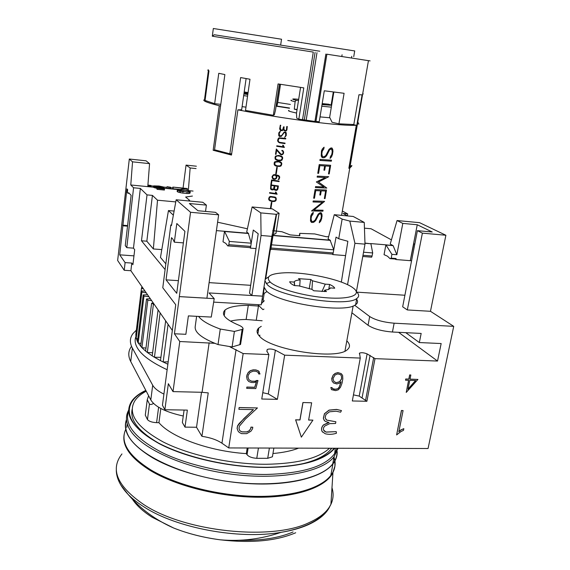 <?xml version="1.0" encoding="UTF-8"?>
<svg xmlns="http://www.w3.org/2000/svg" width="570" height="570" viewBox="0 0 570 570"><rect width="100%" height="100%" fill="white"/><g stroke="black" fill="none" stroke-linecap="round" stroke-linejoin="round"><path stroke-width="0.85" d="M124.203 434.255C121.866 446.217 130.851 458.472 151.157 471.02C176.964 486.267 220.17 497.04 258.167 497.24C296.215 497.439 324.665 487.464 332.46 473.627L334.932 466.103M334.961 465.754L334.775 461.18M334.725 460.895L333.885 457.646M124.153 434.597C122.336 446.36 131.364 458.366 151.242 470.606C176.486 485.505 218.374 496.171 255.809 496.784C293.272 497.382 322.192 488.219 331.384 474.981L332.495 473.235C334.697 469.338 335.481 465.277 334.846 461.052M334.797 460.752L333.942 457.339M125.771 429.267C119.907 442.206 128.421 455.85 151.307 470.193C176.28 484.913 217.519 495.53 254.655 496.335C291.826 497.133 320.939 488.376 330.807 475.444L331.441 474.589C334.44 470.25 335.609 465.683 334.932 460.895M334.889 460.589L334.006 456.99M126.469 419.556C122.115 431.796 130.929 444.607 152.91 457.995C178.011 472.466 219.414 483.004 256.671 483.959C293.949 484.892 323.105 476.47 332.93 463.895C335.987 459.969 337.397 455.815 337.162 451.44M336.998 451.86C337.112 456.064 335.694 460.054 332.752 463.83C320.639 479.961 275.502 488.476 226.112 481.201C176.707 474.026 135.005 452.744 127.338 433.599C125.314 428.79 125.037 424.258 126.504 420.005M128.585 410.3C125.87 415.231 125.742 420.617 128.222 426.445C135.945 445.312 177.769 466.388 227.28 473.592C276.778 480.888 321.972 472.623 334.048 456.77L338.038 448.255M128.585 411.098C123.875 424.678 135.311 438.629 162.877 452.958C190.188 466.103 231.235 474.724 266.304 474.454C302.563 473.428 325.342 466.481 334.647 453.599L337.148 448.248M145.82 390.4C139.828 393.193 135.325 396.513 132.311 400.368C122.956 413.578 131.848 427.977 158.994 443.56C186.134 457.853 230.009 467.664 267.309 467.457C302.271 466.623 324.722 460.225 334.661 448.241M145.913 390.578C124.445 400.546 122.486 418.986 147.68 436.549C172.66 454.091 223.896 467.585 267.188 467.286C301.929 466.467 324.28 460.125 334.248 448.241M132.176 409.203C129.789 420.076 138.496 431.333 158.289 442.961M299.941 464.365C315.174 460.973 325.491 455.943 330.906 449.274L331.697 448.234M146.226 391.184C141.061 393.934 137.263 397.14 134.841 400.81C127.26 413.635 136.7 427.343 163.162 441.942C189.511 455.33 231.021 464.422 266.404 464.272C297.519 463.681 318.552 458.337 329.503 448.227M272.959 453.521C283.197 452.616 291.747 450.82 298.623 448.141M272.66 455.352L272.417 456.791L267.708 458.309L256.771 458.323C252.097 458.009 248.855 456.805 247.052 454.718L246.318 453.62L247.209 447.984M160.811 408.498L158.945 422.676C171.043 437.268 209.382 451.312 246.318 453.62M158.945 422.676L156.593 422.648C152.069 422.427 149.026 421.394 147.466 419.563L145.286 415.131L145.428 414.02M148.62 395.765L147.252 399.727L149.461 404.023C150.28 404.8 151.634 404.6 153.529 403.432M279.022 176.579L276.179 175.318L276.87 177.142L276.279 178.553L273.899 179.329L272.232 177.947L272.089 176.422L273.479 174.755L274.989 174.612L278.523 175.496L279.507 176.394L279.699 177.548L279.051 179.336L278.124 179.643L279.079 178.182L279.022 176.579L276.685 175.396M274.248 164.787L276.977 166.312L279.913 166.383L281.131 165.799L281.787 164.003L281.153 165.82L279.927 166.412L276.992 166.34L275.246 165.713L274.248 164.794L274.163 162.892L274.704 161.837L277.79 161.175L280.618 161.958L281.608 162.863L281.801 164.032L281.594 162.849M274.405 189.86L274.042 189.09L272.652 189.967L270.55 188.891L270.8 184.858L278.388 185.977L277.939 188.869L277.405 189.903L276.186 190.487L274.391 189.831L276.172 190.458L277.391 189.874L278.374 185.97M281.951 150.323L283.098 150.865L283.653 152.097L283.425 153.579L282.513 154.598L280.953 154.748L280.283 154.27L276.642 150.159L276.001 154.363L275.488 154.285L276.3 148.991L281.088 154.228L282.485 154.092L282.927 153.458L283.14 152.069L282.905 151.342L281.872 150.843L281.951 150.323M276.229 199.849L275.702 200.889L274.491 201.466L271.584 201.402L268.862 199.892L268.669 198.745L269.311 196.985L270.522 196.422L275.168 197.106L276.151 197.989L276.229 199.849L276.144 197.975M278.153 140.298L278.623 141.795L279.613 142.315L285.05 143.12L284.971 143.64L279.521 142.828L277.839 141.417L277.64 140.241L278.295 138.439L279.158 137.798L285.784 138.41L285.705 138.93L279.158 138.311L278.153 140.298L279.143 138.296L285.684 138.909L285.762 138.41M284.501 130.309L285.805 130.523L286.425 129.775L286.746 126.569L287.273 126.483L286.91 129.996L286.076 130.986L284.067 130.63L283.546 128.927L283.012 130.117L281.965 130.722L280.59 130.423L279.656 129.02L280.312 125.143L280.782 125.4L280.269 126.811L280.362 129.39L281.858 130.195L282.677 129.696L283.603 126.789L284.124 126.868L283.924 128.713L284.48 130.281L283.91 128.692L284.109 126.868M286.261 132.903L286.233 135.546L284.694 137.349L285.727 135.432L285.492 132.539L284.095 132.682L281.316 136.358L279.378 136.429L278.737 135.56L278.766 132.91L280.312 131.107L279.272 133.024L279.521 135.924L281.68 135.546L284.06 132.169L285.627 132.019L286.261 132.903L285.627 132.019M282.977 146.12L282.692 145.2L283.226 145.279L284.38 147.452L276.714 146.298L276.792 145.785L283.468 146.789L282.977 146.12M275.132 159.016L277.868 160.548L280.81 160.626L282.029 160.035L282.684 158.232L282.043 160.056L280.825 160.647L278.972 160.733L276.137 159.949L275.139 159.023L275.054 157.113L275.595 156.059L278.68 155.396L281.516 156.18L282.506 157.092L282.699 158.253L282.492 157.078M276.771 167.288L277.276 167.366L276.265 173.928L275.759 173.85L276.771 167.288M279.15 181.096L279.072 181.602L271.976 180.555L271.377 184.445L270.871 184.367L271.548 179.97L279.15 181.096M275.716 192.938L275.431 192.047L275.966 192.126L277.106 194.235L269.532 193.123L269.603 192.617L276.208 193.593L275.716 192.938M270.387 208.677L271.363 202.336L271.869 202.407L270.892 208.727L271.847 202.407M351.704 166.141L349.802 168.015L348.84 168.285L356.307 125.236C349.225 125.785 333.521 124.524 309.189 121.446C284.017 118.14 260.255 114.271 237.897 109.839L231.484 155.054L213.159 150.259L219.251 105.742C205.884 102.386 201.196 100.277 205.186 99.429M279.699 177.548L279.492 176.379M279.051 179.336L279.685 177.519M278.132 179.607L279.036 179.315M276.179 175.318L276.671 175.368M276.87 177.142L276.664 175.973M276.813 177.519L276.856 177.113M276.279 178.553L276.799 177.491M275.424 179.187L276.265 178.531M273.899 179.329L275.41 179.158M272.859 178.802L273.885 179.301M272.232 177.94L272.845 178.773M274.911 175.133L273.108 175.553L272.553 176.857L272.88 178.011L272.538 176.828L273.094 175.524L274.897 175.104L276.022 175.909L274.897 175.104M272.895 178.04L274.327 178.866L275.631 178.446L276.308 177.42L276.022 175.909M278.78 161.844L275.118 162.158L274.726 164.595L274.669 162.97L275.901 161.759L278.766 161.823L281.131 163.049L278.766 161.823M274.74 164.616L277.098 165.834L279.963 165.884L281.188 164.673L281.131 163.049M274.092 189.411L274.391 189.831M273.45 189.717L273.871 189.361M271.555 189.803L273.436 189.689M270.871 189.333L271.541 189.774M270.55 188.884L270.857 189.304M274.776 185.97L274.605 189.397L274.761 185.941L277.79 186.383L274.761 185.941M271.227 185.435L271.056 188.869L271.213 185.407L274.256 185.87L271.213 185.407M271.056 188.869L273.401 189.226L274.27 185.898M274.605 189.397L276.935 189.732L277.811 186.404M276.001 154.363L276.628 150.138L280.262 154.249L281.694 154.833L283.411 153.558L283.639 152.083L283.098 150.858M275.488 154.263L275.987 154.342M282.905 151.342L282.293 150.9M281.872 150.822L282.271 150.879M275.702 200.889L276.215 199.821M274.491 201.466L275.688 200.861M272.667 201.559L274.476 201.438M269.852 200.79L272.652 201.531M268.862 199.87L269.838 200.761M275.039 197.598L270.508 196.935L269.289 198.118L269.346 199.714L269.275 198.089L270.493 196.907L273.336 196.964L275.68 198.168L275.025 197.569M269.346 199.714L271.69 200.904L274.519 200.954L275.738 199.764L275.68 198.168M278.459 142.265L284.957 143.619L285.036 143.12M278.623 141.795L278.139 140.284M280.269 126.811L280.761 125.393M280.59 129.711L280.255 126.797M280.184 130.067L281.943 130.708L282.998 130.095L283.532 128.913M284.095 130.658L286.062 130.965L286.895 129.981L287.259 126.483M280.162 132.055L280.29 131.121M279.272 133.024L280.148 132.041M279.058 134.442L279.257 133.002M279.25 135.553L279.043 134.42M279.521 135.924L279.229 135.532M279.371 136.415L281.302 136.337L284.081 132.667L285.492 132.539M284.701 137.313L286.211 135.525L286.247 132.881M284.38 147.452L283.219 145.279M276.714 146.283L284.359 147.43M281.388 156.686L278.63 155.909L276.806 156.002L275.567 157.22L275.623 158.845L275.552 157.199L276.785 155.981L279.663 156.045L282.029 157.277L281.366 156.665M275.623 158.845L277.989 160.063L280.853 160.12L282.079 158.902L282.029 157.277M276.265 173.928L277.262 167.359M275.759 173.829L276.251 173.9M271.377 184.445L271.961 180.526L279.058 181.573L279.129 181.089M270.878 184.345L271.363 184.416M269.532 193.095L277.091 194.206M276.208 193.593L275.709 192.924M276.222 192.909L275.958 192.118M276.101 106.177L289.467 108.264M357.611 123.042L358.979 124.004L357.49 123.768M322.071 216.244L320.76 221.096L319.286 222.735L319.585 220.96L320.917 218.937L321.366 216.287L320.874 213.7L318.872 214.334L315.78 220.419L314.44 221.801L313.194 222.457L311.441 222.414L310.486 220.946L310.7 216.037L311.633 213.95L313.286 212.339L312.987 214.135L311.512 216.13L311.07 218.802L311.697 221.438L313.272 221.488L315.046 220.219L318.188 214.12L320.041 212.71L321.124 212.71L321.922 214.156L322.071 216.244L321.038 212.71M321.238 190.886L320.547 195.026L319.791 194.997L320.483 190.857L315.737 190.615L314.476 198.246L313.65 198.203L315.082 189.575L326.482 190.038L325.043 198.581L324.344 198.574L325.62 191.014L321.131 190.85L325.62 191.014M325.399 166.013L324.693 170.209L323.931 170.166L324.636 165.963L319.87 165.635L318.594 173.365L317.768 173.309L319.214 164.566L330.657 165.272L329.196 173.928L328.498 173.9L329.788 166.24L325.285 165.977L329.788 166.24M332.93 151.784L331.583 156.764L330.101 158.389L330.408 156.55L331.761 154.527L332.217 151.777L331.74 149.041L329.716 149.582L326.574 155.76L325.214 157.135L323.959 157.755L322.192 157.619L321.231 156.052L321.466 150.936L322.421 148.806L324.088 147.202L323.781 149.062L322.285 151.071L321.829 153.836L322.449 156.622L324.038 156.743L325.833 155.51L329.033 149.319L330.899 147.951L331.989 148.022L332.787 149.582L332.93 151.784L331.897 148.022M331.512 160.184L331.348 161.182L319.898 160.434L320.062 159.422L331.512 160.184M326.817 188.064L315.41 187.58L315.573 186.582L323.838 186.996L316.336 181.958L325.413 177.584L317.141 177.113L317.305 176.116L328.726 176.707L318.502 181.994L326.817 188.064L318.395 181.958L328.612 176.707M323.083 210.223L322.919 211.199L311.548 210.936L322.485 202.286L313.03 201.958L313.194 200.975L324.579 201.324L313.935 210.052L323.083 210.223M313.935 210.052L324.437 201.516M322.919 211.199L322.969 210.223M311.548 210.907L322.812 211.157M322.485 202.286L313.037 201.93M315.417 187.551L326.71 188.029M325.413 177.584L317.141 177.085M331.348 161.182L331.398 160.177M319.905 160.412L331.234 161.146M323.781 149.062L323.952 147.331M323.069 149.76L323.674 149.034M322.285 151.071L322.962 149.732M321.829 153.836L322.178 151.043M322.043 155.945L321.715 153.807M322.449 156.622L321.936 155.916M332.445 154.634L332.816 151.748M331.583 156.764L332.339 154.598M330.13 158.203L331.476 156.736M331.74 149.041L330.799 148.984M329.716 149.582L330.693 148.948M328.99 150.9L329.61 149.554M327.344 154.356L328.883 150.865M326.574 155.76L327.23 154.32M325.214 157.135L326.46 155.731M323.959 157.755L325.107 157.106M322.171 157.598L323.846 157.726M329.196 173.928L330.543 165.264M328.505 173.871L329.089 173.893M324.693 170.209L325.285 165.977M323.938 170.138L324.587 170.174M324.636 165.963L319.87 165.635M318.594 173.365L319.763 165.599M317.775 173.28L318.488 173.33M325.043 198.581L326.368 190.038M324.351 198.538L324.936 198.545M320.547 195.026L321.131 190.85M319.791 194.969L320.44 194.99M320.483 190.857L315.737 190.615M314.476 198.246L315.63 190.58M313.657 198.168L314.362 198.21M312.987 214.135L313.151 212.468M312.282 214.84L312.88 214.099M311.512 216.13L312.175 214.797M311.07 218.802L311.405 216.087M311.291 220.811L310.964 218.759M311.697 221.438L311.184 220.775M321.608 219.001L321.964 216.208M320.76 221.096L321.501 218.958M319.321 222.542L320.654 221.053M320.874 213.7L319.941 213.7M318.872 214.334L319.834 213.657M318.16 215.631L318.765 214.299M316.535 219.03L318.053 215.595M315.78 220.419L316.428 218.994M314.44 221.801L315.673 220.383M313.194 222.457L314.334 221.766M311.419 222.371L313.087 222.421M219.251 105.742L220.583 105.877M213.159 150.259L216.059 150.238M246.112 78.56L241.623 110.01M319.82 51.229L214.213 34.749L212.311 36.202L313.286 52.084L302.535 119.657L298.844 119.151L303.789 87.873L278.082 83.925L273.336 115.297L245.506 110.416L249.988 79.244L240.626 77.57L229.853 153.786L231.669 153.765M362.684 93.843L363.275 93.936M315.923 121.396L319.221 121.788L324.294 90.787L344.088 93.295L338.936 123.811L353.813 124.524L358.958 94.741L362.093 94.862L349.517 167.331L349.025 167.238M208.456 69.868C207.409 69.996 207.587 70.31 208.99 70.823L205.05 100.441L214.648 103.669L218.766 73.302L224.872 74.577L214.555 149.796L229.853 153.786M351.754 56.316L351.476 57.948M351.868 165.457L349.517 167.331M279.564 84.16L276.336 105.436L276.913 106.034L289.531 108.015M326.802 54.193L368.448 60.662C370.628 60.997 370.657 60.99 368.526 60.648M287.779 40.477L354.704 50.951M333.3 91.977L331.156 104.923M208.364 70.573L204.616 98.788L205.257 98.888M212.311 36.202L213.33 28.5L281.559 39.237M302.535 119.657L315.93 121.588L326.895 54.214M298.844 119.151L296.735 118.154L296.478 113.33L300.561 87.395M358.302 122.529L357.718 122.436M273.336 115.297L274.37 114.77L275.495 110.145L279.442 84.139M214.648 103.669L220.79 104.346M276.913 106.034L277.761 102.458L290.379 104.438M277.761 102.458L280.518 84.317M338.936 123.811L332.039 122.265L329.645 117.285L333.842 92.041M231.555 154.57L215.88 150.423M241.659 109.768L237.897 109.839M356.307 125.236L352.324 124.524M351.669 166.027L350.194 165.792M329.887 117.79L320.027 116.886M296.528 113.031C289.831 111.592 287.309 110.723 288.962 110.416M245.976 107.146L242.1 106.647M331.334 107.153L321.772 106.212M297.034 109.789L294.284 109.191L295.11 101.709C291.348 100.833 290.102 100.327 291.37 100.185M295.11 101.709L296.25 100.27L298.502 100.484M322.15 103.897L325.869 104.638L322.086 104.296M328.626 104.21L322.2 103.605M294.284 109.191L297.098 109.419M247.558 96.145L243.675 95.625M244.167 92.198L246.226 92.54L244.366 92.689L247.964 93.288M244.366 92.689L244.259 93.309M247.879 93.915L244.01 93.273M147.466 419.563L149.461 404.023M145.286 415.131L147.252 399.727M267.708 458.309L269.396 448.056M256.771 458.323L258.438 448.02M137.441 341.658L135.916 337.24L141.574 291.035L145.001 291.063M135.916 337.198L135.852 334.241L141.446 288.441L141.631 287.43L142.507 287.465M167.145 369.723C151.307 362.342 141.31 354.96 137.163 347.593C135.026 343.717 134.591 340.105 135.859 336.77M214.762 343.318L179.771 341.508L174.413 333.778L179.358 296.621L214.206 298.659L209.04 292.93L262.57 296.172L264.95 280.86L267.358 284.722C278.652 296.813 346.988 307.344 356.749 298.516C359.428 296.628 359.278 294.334 356.3 291.641M270.38 282.228C277.562 288.748 304.587 296.286 327.344 297.853C350.201 299.507 361.8 294.875 353.863 288.506L352.766 287.672C341.829 279.521 305.363 271.748 284.102 272.823C269.752 273.629 265.178 276.764 270.38 282.228M263.995 286.988L266.382 290.935C277.618 303.269 345.826 313.771 355.63 304.693C357.946 303.048 358.167 301.081 356.3 298.794M261.267 326.346L258.794 327.957C256.336 330.194 256.514 332.873 259.329 335.979C270.13 350.058 337.447 360.397 347.479 349.531C350.343 347.052 350.13 344.159 346.824 340.846M247.195 379.641L246.66 376.863L246.938 375.06L248.249 372.402L250.373 370.65L253.215 369.83L255.887 369.923L258.445 370.892L260.006 373.984L258.695 373.941L258.224 372.566L257.284 371.861L255.702 371.227L253.13 371.148L249.952 372.531L248.263 375.231L248 376.927L248.919 379.805L251.548 381.237L254.975 381.33L257.989 380.546L255.802 388.597L246.703 388.362L246.895 387.13L254.769 387.336L256.443 381.85L253.978 382.541L251.306 382.47L248.748 381.515L247.195 379.641L246.717 376.934L246.995 375.131L248.306 372.474L250.43 370.714L253.272 369.901L255.951 369.987L258.502 370.963L259.307 371.904M246.703 388.362L246.839 387.059L254.712 387.265L256.358 381.872M248.891 379.762L251.491 381.166L254.911 381.259L256.792 380.447L257.989 380.546M258.182 372.531L258.695 373.941M301.352 437.161L295.602 419.819L299.934 419.876L302.919 402.527L311.64 402.783L308.627 420.069L312.923 420.133L301.352 437.161L295.666 419.891L299.998 419.955L302.983 402.605M302.919 402.527L311.64 402.783M308.641 419.997L312.923 420.133M323.995 430.877L326.019 432.117L336.236 431.647L336.435 433.264C332.588 434.482 328.854 434.646 325.249 433.756L322.171 431.568C321.124 429.324 321.573 427.13 323.511 424.985L329.04 422.555L325.285 421.394L324.081 420.161L323.418 418.309L324.501 413.784L329.118 410.179L336.613 409.481L341.473 410.585L340.596 412.188L336.143 411.191L329.474 411.797L325.947 414.504L325.128 417.739L326.653 420.133L335.873 421.772L335.566 423.467L329.695 423.66L324.601 426.132L323.482 427.949L323.447 429.908L326.019 432.117M325.947 432.046L336.236 431.647M322.577 432.11L322.171 431.568M325.933 419.527L326.589 420.061L335.873 421.772M322.107 431.49C321.053 429.246 321.501 427.058 323.447 424.914L323.511 424.985M324.48 420.689L323.347 418.23L324.437 413.706L329.054 410.108L336.542 409.41L341.473 410.585M323.447 424.914L328.605 422.52M333.863 381.437L336.136 382.655L338.573 382.178L339.67 381.558L341.565 378.779L341.473 376.243L340.796 374.796L337.803 373.877L335.025 375.003L332.994 378.566L333.87 381.458L336.207 382.726L339.741 381.629L341.637 378.843L341.473 376.243M342.613 375.423L342.819 378.872L342.05 383.104L340.475 387.286L338.302 389.83L335.609 390.621L331.498 389.652L330.878 387.6L332.125 387.636L332.46 388.676L334.191 389.374L337.91 388.769L339.307 387.116L341.095 381.822L339.485 383.168L336.806 383.959L333.571 383.004L332.16 381.202L331.79 378.587L333.251 375.131L335.288 373.435L337.974 372.652L341.216 373.628L342.613 375.423M333.571 383.004L332.089 381.13L331.719 378.523L333.179 375.06L335.217 373.371L337.903 372.588L341.216 373.628M332.438 388.626L335.709 389.346L337.839 388.697L339.236 387.044L340.995 381.907M341.402 376.172L340.746 374.775M330.878 387.6L331.498 389.652M330.807 387.529L332.125 387.636M398.857 431.64L400.902 429.894L403.838 428.668L403.496 430.371L400.966 431.547L396.627 434.924L401.508 410.55L403.083 410.578L398.822 431.811L400.981 429.965L403.838 428.668M396.627 434.924L401.43 410.478L403.083 410.578M409.773 380.347L407.97 389.303L415.687 380.525L409.773 380.347M410.015 379.121L417.924 379.428L406.239 392.416L408.669 380.311L405.562 380.219L405.79 379.05L408.897 379.15L409.737 374.982L410.842 375.017L410.008 379.185L417.924 379.428M405.562 380.219L405.712 378.986L408.818 379.086L409.652 374.918L410.842 375.017M408.013 389.096L415.551 380.525M408.569 380.311L406.239 392.416M238.894 409.353L239.108 407.536L257.44 407.942L245.342 419.128L239.357 426.21L239.001 428.483L239.806 430.763L241.979 431.925L246.767 431.967L249.261 430.849L250.786 428.604L251.007 427.194L252.795 427.215L252.546 428.754L250.9 431.248L246.632 433.677L241.559 433.635L239.179 432.374L238.061 431.105L237.17 428.569L237.562 426.011L243.746 418.722L253.429 409.609L238.894 409.353L239.165 407.607L257.44 407.942M239.785 430.699L241.922 431.846L246.71 431.889L249.204 430.77L250.729 428.526L250.95 427.115L252.795 427.215M238.061 431.105L237.113 428.49L237.512 425.933L239.172 423.467L253.294 409.602M259.892 335.117L258.994 335.609M261.758 399.021L268.876 354.554L243.162 353.564L228.734 447.934L428.063 448.519L453.72 326.346L394.141 323.19L392.438 332.018L421.166 333.436L419.335 342.549L441.159 343.546L437.525 361.052L374.989 358.644L366.895 401.28L352.317 400.966L360.283 358.074L284.658 355.167L277.391 399.356L261.758 399.021M270.173 282.043L266.268 283.632M268.598 276.899L265.684 278.83L272.667 234.954L275.951 233.429L279.108 213.266L272.303 208.862L252.111 206.96L246.71 232.026L248.32 233.28M299.72 286.204L300.119 279.948L298.502 278.666L310.785 279.478L312.481 280.782L311.94 289.353M310.785 279.478L309.204 288.855M312.481 280.782L325.249 284.145L329.581 284.437C332.51 285.755 334.227 287.009 334.711 288.206L330.251 287.914L328.605 289.474L324.679 290.173L326.468 291.555L313.749 290.764L311.975 289.361L298.88 285.862L294.384 285.57C291.512 284.202 289.952 282.941 289.688 281.772L294.227 282.079L294.562 285.577M321.993 291.541L325.249 284.145M294.227 282.079L294.348 281.708C294.954 280.739 296.877 280.155 300.119 279.948M330.251 287.914L329.887 288.741M329.581 284.437L328.712 289.439M324.259 291.591L324.679 290.173M265.114 279.792L265.684 278.83M264.95 280.86L271.883 236.372L276.243 214.313L279.108 213.266M257.818 304.658L262.927 309.638L263.967 309.111M261.409 303.603L264.316 300.725M262.57 296.172L261.217 304.85L213.714 302.129M266.696 291.712L263.269 294.049L264.224 288.064M273.059 235.36L330.094 240.148L333.749 249.817L333.186 252.938L332.659 254.12L332.111 254.078L332.887 254.605L336.043 237.113L338.722 238.752L347.864 241.281L341.344 282.1M338.722 238.752L342.135 219.101L349.823 221.089L354.932 243.312L347.543 284.687M131.52 346.361C128.293 350.707 127.929 355.566 130.43 360.953L150.808 399.933C155.04 406.83 165.863 412.188 183.269 416.014M163.918 394.112C158.154 391.269 154.42 388.305 152.703 385.227L132.069 347.508C129.532 342.299 129.875 337.618 133.095 333.45L136.337 330.165M156.907 188.385L153.658 187.437L153.729 185.87L159.023 186.027L163.419 186.974L157.142 186.005L154.499 186.312L157.441 187.323L163.811 187.908L164.523 189.097L157.149 188.378L163.312 188.805L162.97 188.007L156.736 187.38L153.772 186.476M154.833 187.922L154.947 186.96M156.622 188.342L156.736 187.38M158.987 188.385L159.066 187.73M161.132 188.592L161.217 187.943M162.877 188.763L162.97 188.007M164.523 189.097L164.402 190.059L157.028 189.34L156.928 188.186M157.028 189.34L157.149 188.378M163.305 187.858L163.419 186.974M161.581 186.611L161.467 187.559L162.229 187.815L162.364 186.867M161.467 187.559L160.512 187.38L160.633 186.426M160.512 187.38L159.08 187.16L159.194 186.205M159.08 187.16L157.028 186.96L157.142 186.005M157.028 186.96L155.838 186.91L155.952 185.955M154.962 186.639L155.04 185.998M154.719 186.511L154.769 186.069M153.658 187.437L153.472 186.205M153.38 187.188L130.779 184.979L133.579 187.772L140.348 188.428L133.48 248.149L134.698 249.71L132.917 264.665L131.763 263.062L125.101 262.599L119.714 254.833L126.918 188.862L127.651 189.625L127.317 192.553L127.972 193.244L128.656 192.724L131.129 195.325L125.265 245.62L126.797 247.651L133.48 248.149M151 185.507L150.886 186.461L149.425 186.454L148.457 186.219L148.4 185.115L151 185.507L148.571 185.264M149.425 186.454L149.54 185.499M150.252 186.533L150.366 185.578M148.457 186.219L148.4 185.115M170.715 187.266L170.537 188.656L168.499 188.649L167.11 188.314L167.024 186.704L170.715 187.266L167.288 186.924M168.499 188.649L168.677 187.252M169.668 188.763L169.839 187.366M167.11 188.314L167.024 186.704M190.252 191.698L190.066 193.095L188.777 193.508L188.962 192.104L180.676 191.299L177.334 190.074L184.701 188.492L172.867 187.088L187.323 188.52L178.838 190.245L182.785 191.435L186.661 191.812L189.938 191.449L190.252 191.698L188.962 192.104M189.575 193.408L189.76 192.005M188.442 191.734L188.499 191.306M179.251 190.587L179.336 189.96M187.323 188.52L187.145 189.895L180.548 191.028M181.167 190.879L181.353 189.489M188.777 193.508L186.939 193.508L187.124 192.104M186.939 193.508L182.82 193.109L183.006 191.705M182.82 193.109L180.49 192.71L180.676 191.299M180.49 192.71L179.179 192.396L179.365 190.993M179.179 192.396L177.655 191.891L177.833 190.48M177.655 191.891L177.156 191.477L177.334 190.074M179.564 189.39L173.009 188.748L173.187 187.359M173.009 188.748L172.867 187.088M193.073 191.071L188.335 190.608L187.167 189.689M172.753 187.965L170.651 187.758M166.939 187.388L163.405 187.046M153.565 186.077L150.965 185.82M148.35 185.564L147.872 185.514M230.408 321.138C234.69 320.084 239.927 319.528 246.133 319.478L262.143 320.76M196.629 316.314L195.225 326.453C194.327 332.317 201.922 338.352 218.011 344.565L232.09 346.952L240.547 344.451L243.055 328.862M191 316.022L191.385 316.044M259.314 306.118L248.285 305.349C236.692 305.392 228.955 306.952 225.057 310.023C220.775 314.348 225.236 319.35 238.445 325.028C241.445 326.268 242.991 327.501 243.069 328.74L242.129 329.446L234.405 331.434L220.269 329.047C208.962 324.936 201.73 320.725 198.581 316.414M232.09 346.952L234.405 331.434M143.476 288.869L141.446 288.441M146.269 292.887L141.866 292.132L141.574 291.035M148.948 296.749L143.982 296.065L143.191 294.904L147.573 294.768M151.62 300.597L147.822 300.19L146.533 298.986L150.288 298.68M154.342 304.522L151.606 303.212L153.266 302.969M259.806 335.68L259.029 335.588M257.234 330.265L258.41 330.415M136.273 334.334L135.852 334.241M141.866 292.132L136.18 338.502L137.79 338.787M143.191 294.904L137.434 341.679L138.189 342.998L143.982 296.065M141.025 343.389L138.204 342.998L141.909 347.679L145.977 348.07M146.533 298.986L140.662 346.311M147.822 300.19L141.909 347.679M145.599 351.063L141.923 347.679M151.606 303.212L145.599 351.07L147.352 352.459L152.625 352.745M153.394 304.451L147.338 352.452M158.09 309.916L152.219 355.872L147.352 352.459M152.219 355.872L154.441 357.262L160.911 357.319M160.134 312.873L154.441 357.262M165.656 320.825L160.476 360.639L154.456 357.262M160.476 360.639L163.162 362L168.086 324.316M168.193 361.808L163.162 362L167.872 364.223M391.426 239.87L371.063 228.755L364.451 228.164M174.107 211.064L168.456 210.558L160.469 257.433L165.841 263.825M161.802 249.596L153.351 248.962L157.512 200.205L175.774 201.908M152.425 195.396L146.832 241.203L141.481 240.782L147.024 194.883L152.425 195.396L157.512 200.205M153.351 248.962L146.832 241.203M168.456 210.558L173.351 215.182M347.565 215.937L343.062 213.479L347.721 213.921L342.342 211.014M147.024 194.883L140.348 188.428M188.278 200.911L189.561 200.284L185.628 197.028L192.411 196.059M190.551 212.282L218.638 214.812L206.91 298.21L179.336 296.592L190.551 212.282L176.159 199.771L171.463 225.563L170.829 224.929L171.563 224.993M228.72 245.399L229.318 241.238L228.72 245.399L227.858 245.962L225.777 243.362L222.998 241.78L224.494 231.278L216.415 230.615M342.135 219.101L334.262 214.691L328.092 238.901L330.066 240.148M414.746 244.252L413.777 243.746L410.329 260.682L395.929 259.528L396.114 258.531L391.198 258.146L390.094 258.709L387.5 256.215L384.045 254.669L385.883 244.836L370.664 243.568M391.198 258.146L391.918 254.334L396.841 254.726L402.805 223.404L397.048 220.547L390.215 244.031L392.673 245.406M328.548 236.678L326.282 236.721L314.718 233.935L299.735 233.351L299.813 235.745L290.144 234.897L281.986 231.755L272.724 230.615M247.323 228.769L217.597 222.2M147.787 186.639L149.568 163.64L146.077 160.818L129.312 159.016L132.539 161.83L149.568 163.64M183.063 188.1L186.055 165.101L190.152 167.951L188.335 190.608L184.865 190.273M132.539 161.83L130.779 184.979M190.152 167.951L196.066 168.578M186.055 165.101L196.379 166.205M122.607 225.171L127.602 225.592M123.106 225.806L127.53 226.169M119.714 254.833L133.964 255.859M127.972 193.244L129.262 193.365M347.721 213.921L347.379 215.838M133.579 187.772L126.797 247.651M125.101 262.599L124.232 270.28L117.648 260.476L129.312 159.016M124.232 270.28L130.886 270.729L131.763 263.062M263.212 299.678L262.171 298.701M214.206 298.659L211.27 317.07L188.385 315.894L185.877 334.298L174.413 333.778M172.34 330.45L130.886 270.729M299.35 235.709L299.735 233.351M189.468 201.018L189.561 200.284M268.876 354.554L266.881 351.234L267.209 349.503C269.318 348.641 272.04 348.876 275.381 350.201L284.658 355.167M277.391 399.356L268.306 393.955L262.77 392.68M243.162 353.564L230.016 346.895M360.283 358.074L359.513 353.122C361.366 352.403 363.902 352.659 367.123 353.899L374.989 358.644M437.525 361.052L398.587 332.324M366.895 401.28L359.207 396.093L353.45 394.875M354.675 305.264L369.681 316.528C375.331 320.055 383.489 322.278 394.141 323.19M392.438 332.018C381.8 331.134 373.671 328.89 368.056 325.27L351.904 312.78M419.335 342.549L405.755 332.673M209.147 342.748L202.065 392.295L208.228 392.894L201.937 436.328C210.23 437.539 216.899 439.833 221.951 443.211L228.734 447.934M165.108 269.582L141.481 240.782M229.318 241.238L224.494 231.278L248.342 233.28L251.235 243.191L250.729 246.418L250.28 247.644L249.831 247.608M249.803 247.608L250.458 248.142L253.294 230.045L258.196 233.736L249.518 293.208L251.883 295.488L261.06 235.467L260.789 212.888L252.111 206.96M218.638 214.812L215.51 212.332L197.961 210.743L189.368 203.526L206.39 205.114L202.806 202.279L176.159 199.771M206.39 205.114L205.528 211.427M364.964 243.077L370.899 243.775L372.695 252.945L371.897 256.678L371.341 257.234M170.829 224.929L162.778 287.736L175.738 304.743L162.443 405.249L164.88 409.73L168.35 383.695L173.016 391.611L202.065 392.295M386.453 245.079L393.122 245.642L385.883 244.836L391.918 254.334M410.279 260.654L417.254 224.751L432.21 231.997L417.39 230.658L402.662 306.803L407.315 309.945L422.384 233.137L417.39 230.658M402.805 223.404L417.254 224.751M396.114 258.531L395.103 259.029M393.122 245.642L396.841 254.726M395.067 259.029L395.929 259.528M224.951 231.527L248.641 233.515M229.368 241.438L251.235 243.191M178.396 280.661L166.048 279.863L171.484 237.662L172.91 239.158L174.32 242.172L183.39 242.884M363.539 252.211L372.695 252.945M333.186 252.938L270.999 248.021L271.519 244.822L333.749 249.817M364.971 243.276L370.899 243.775M273.023 235.56L330.465 240.383M273.187 234.569L270.721 249.731L269.81 249.66M356.378 291.712L365 244.152L364.251 222.421L353.229 216.472L334.262 214.691M262.898 294.027L263.269 294.049M250.458 248.142L256.03 248.577M332.887 254.605L345.577 255.602M174.32 242.172L176.821 223.518L184.915 231.342L176.728 293.308L166.048 279.863M262.563 296.136L251.883 295.488M407.315 309.945L430.471 311.298L453.72 326.346M404.914 295.246L356.841 292.146M250.665 285.314L209.097 282.635M349.823 221.089L364.251 222.421M354.932 243.312L365 244.152M164.88 409.73L187.366 410.115L184.986 427.122L182.364 422.512L184.096 410.058M261.06 235.467L271.883 236.372M260.789 212.888L276.243 214.313M410.329 260.682L411.626 260.782M430.471 311.298L445.89 235.253L419.563 222.663L397.048 220.547M422.384 233.137L445.89 235.253M179.771 341.508L173.016 391.611M201.937 436.328L196.529 427.243L184.986 427.122M201.523 392.281L196.529 427.243M120.797 484.984L127.979 494.268C132.24 498.665 137.619 502.904 144.11 506.986C176.493 528.084 238.78 539.747 281.031 532.344C291.448 530.649 300.433 528.141 307.985 524.82C318.993 519.869 326.232 513.848 329.695 506.751M330.956 503.624L331.633 493.05M132.504 499.356C136.657 505.59 143.213 511.561 152.162 517.268L173.708 528.041C155.432 519.954 140.191 508.704 127.979 494.268L127.979 494.268C120.363 486.224 116.465 478.259 116.287 470.364M295.702 532.758C276.236 541.016 251.064 543.367 220.198 539.811L220.198 539.811C203.476 537.61 187.979 533.684 173.708 528.041L173.708 528.041C187.972 533.67 203.469 537.588 220.198 539.811C240.953 541.607 261.231 539.12 281.031 532.344L281.031 532.344C291.576 530.549 300.711 527.87 308.441 524.315C317.64 520.011 324.287 514.845 328.406 508.818L330.913 504.343C333.4 498.985 333.756 493.456 331.975 487.749M121.966 453.941C109.86 469.409 117.163 486.31 143.889 504.649C184.787 531.86 271.577 540.93 308.99 522.661C320.183 517.638 327.486 511.532 330.913 504.343L332.944 472.737M239.051 540.26C261.031 540.795 279.043 538.03 293.087 531.952M325.869 54.057L314.911 121.545M316.984 52.668L306.14 120.413M315.089 52.369L304.28 120.085M296.25 100.27C291.227 99.052 291.541 98.681 297.184 99.173L298.68 99.323M331.64 105.308L322.029 104.616M328.463 104.175L331.655 105.186M247.793 94.492L243.91 93.972M244.202 91.927L248.064 92.604M156.593 422.648L158.617 407.251M247.052 454.718L248.121 447.992M132.368 348.085L130.73 361.551M152.703 385.227L150.808 399.933M178.46 189.646L164.003 188.228M256.272 320.091L258.459 306.019M246.133 319.478L248.285 305.349M239.799 344.807L242.129 329.446M218.011 344.565L220.269 329.047M275.381 350.201L268.306 393.955M367.123 353.899L359.207 396.093M370.087 355.331L362.114 397.653M373.692 357.554L365.634 400.083M368.056 325.27L369.681 316.528M236.066 349.581L221.951 443.211M362.976 255.296L372.103 256.016M228.884 244.687L250.729 246.418M332.495 473.235L332.46 473.627M331.441 474.589L331.384 474.981M330.807 475.444L332.93 463.895M334.048 456.77L332.752 463.83M335.331 448.248L334.647 453.599M330.906 449.274L331.099 448.234M349.802 168.015L341.58 215.374M349.944 167.195L368.448 60.662M342.086 54.791L341.793 56.537M280.639 45.094L281.523 39.23M326.852 54.207L315.887 121.617M353.742 56.63L354.718 50.865M272.417 456.791L273.864 448.063M126.804 427.35L127.238 423.788M344.971 351.049L353.144 305.933M355.63 304.693L356.749 298.516M258.794 327.957L257.847 334.027M294.69 285.584L294.348 281.708M276.571 214.135L273.401 234.441M264.238 293.087L262.905 301.651M224.217 315.773L225.057 310.023M240.547 344.451L242.877 329.118M267.209 349.503L266.881 351.562M359.513 353.122L359.378 353.849M390.707 258.68L395.715 259.079M362.762 256.486L371.633 257.184M270.8 249.254L332.659 254.12M228.349 245.919L250.28 247.644"/></g></svg>
